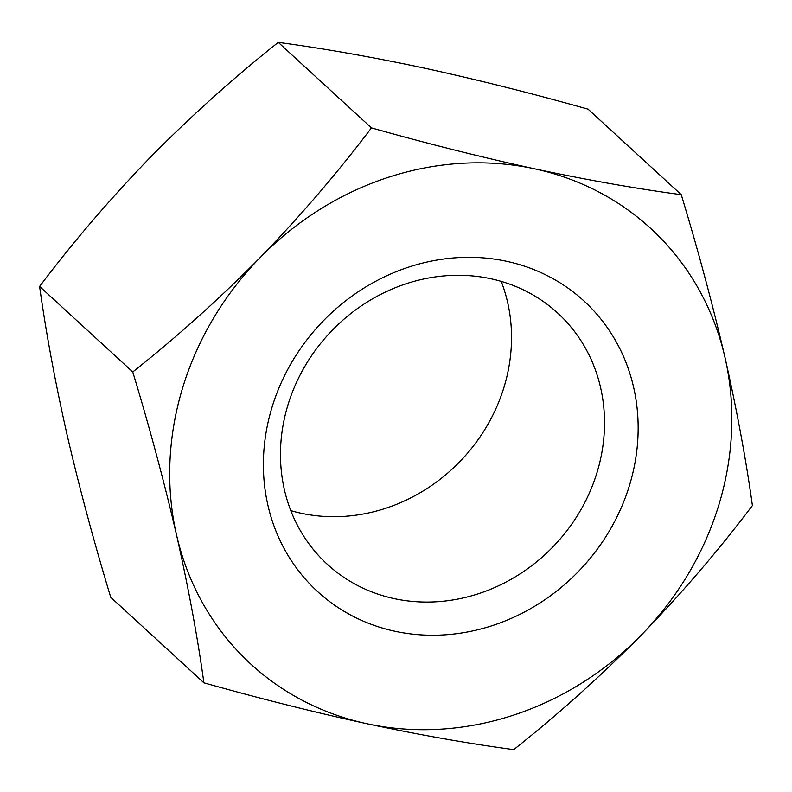 <?xml version="1.0" encoding="UTF-8"?>
<svg xmlns="http://www.w3.org/2000/svg" width="792" height="792" viewBox="0 0 792 792"><rect width="100%" height="100%" fill="white"/><g stroke="black" fill="none" stroke-linecap="round" stroke-linejoin="round"><path stroke-width="1.19" d="M501.207 281.378A170.438 154.589 -47.5 0 1 504.167 386.674A170.438 154.589 -47.5 0 1 301.217 513.266A170.438 154.589 -47.5 0 1 290.793 510.622M39.6 286.437C73.319 241.778 110.365 198.594 150.747 156.885C191.664 115.484 234.175 77.309 278.279 42.382L371.438 127.888C337.729 172.547 300.673 215.731 260.291 257.44C219.384 298.841 176.873 337.016 132.759 371.943C149.619 427.512 164.211 481.833 176.527 534.897C188.427 587.694 197.555 637.006 203.9 682.813L110.741 597.307C93.882 541.738 79.289 487.427 66.974 434.353C55.074 381.556 45.946 332.254 39.6 286.437L132.759 371.943M287.833 405.326A170.438 154.589 -47.5 0 1 490.783 278.735A170.438 154.589 -47.5 0 1 557.746 313.117A170.438 154.589 -47.5 0 1 597.168 472.032A170.438 154.589 -47.5 0 1 394.208 598.623A170.438 154.589 -47.5 0 1 327.245 564.241A170.438 154.589 -47.5 0 1 287.833 405.326M271.894 407.702A197.109 178.794 -47.5 0 1 506.623 261.301A197.109 178.794 -47.5 0 1 629.65 484.843A197.109 178.794 -47.5 0 1 394.921 631.254A197.109 178.794 -47.5 0 1 271.894 407.702M203.9 682.813C259.964 698.593 314.335 712.236 367.003 723.739A295.663 268.181 -47.5 0 0 641.253 635.115C600.445 676.427 557.934 714.592 513.721 749.618C468.775 743.599 419.869 734.966 367.003 723.739A295.663 268.181 -47.5 0 1 176.527 534.897A295.663 268.181 -47.5 0 1 260.291 257.44A295.663 268.181 -47.5 0 1 534.541 168.805A295.663 268.181 -47.5 0 1 725.027 357.647A295.663 268.181 -47.5 0 1 719.087 504.128A295.663 268.181 -47.5 0 1 641.253 635.115C681.724 593.297 718.77 550.113 752.4 505.563C746.034 459.627 736.907 410.325 725.027 357.647C712.671 304.445 698.089 250.124 681.259 194.693C636.313 188.664 587.407 180.041 534.541 168.805C481.873 157.311 427.502 143.669 371.438 127.888M278.279 42.382C323.829 48.51 372.735 57.133 424.997 68.261C478.338 79.933 532.709 93.575 588.1 109.187L681.259 194.693"/></g></svg>
